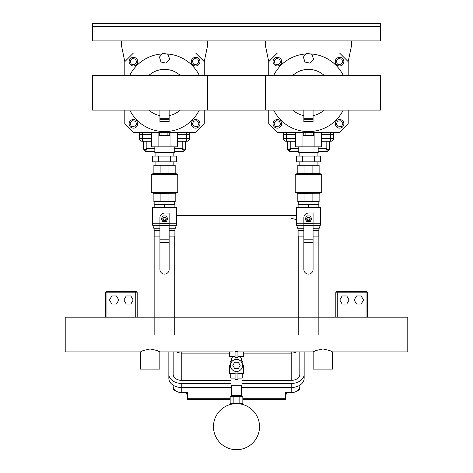 <?xml version="1.0" encoding="UTF-8"?>
<svg xmlns="http://www.w3.org/2000/svg" width="473" height="473" viewBox="0 0 473 473"><rect width="100%" height="100%" fill="white"/><g stroke="black" fill="none" stroke-linecap="round" stroke-linejoin="round"><path stroke-width="0.71" d="M296.955 207.31A0.574 0.574 0 0 0 296.376 207.889L320.558 207.889A0.574 0.574 0 0 0 319.985 207.31L296.955 207.31L298.102 207.31L298.102 204.431L308.467 204.431L308.467 207.31M303.861 223.8L296.376 223.8A4.316 4.316 0 0 0 296.654 225.319L303.861 225.319M313.073 223.8L320.558 223.8A4.316 4.316 0 0 1 320.286 225.319L313.073 225.319M303.861 236.098L298.102 236.098L298.102 230.233A5.759 5.759 0 0 0 297.736 228.211L303.861 228.211M313.073 230.233L318.832 230.233A5.759 5.759 0 0 1 319.198 228.211L320.286 225.319M318.169 201.557L318.169 204.431M298.765 201.557L298.765 204.431M318.832 207.31L318.832 204.431L308.467 204.431M313.073 236.098L318.832 236.098L318.832 230.339L313.073 230.339M303.861 230.339L298.102 230.339M310.193 218.828A1.726 1.726 0 0 0 308.467 217.101A1.726 1.726 0 0 0 306.74 218.828A1.726 1.726 0 0 0 308.467 220.554A1.726 1.726 0 0 0 310.193 218.828M309.91 218.828A1.437 1.437 0 0 1 308.467 220.264A1.437 1.437 0 0 1 307.03 218.828A1.437 1.437 0 0 1 308.467 217.385A1.437 1.437 0 0 1 309.91 218.828M306.806 221.707L310.128 221.707L311.79 218.828L310.128 215.948L306.806 215.948L305.144 218.828L306.806 221.707M303.861 242.631L303.861 217.675A4.606 4.606 0 0 1 308.467 213.069L313.073 213.069L313.073 269.492A4.606 4.606 0 0 1 308.467 274.098A4.606 4.606 0 0 1 303.861 269.492L303.861 242.631L313.073 242.631M304.056 193.173L304.056 201.557L297.819 201.557L297.819 193.173L300.934 193.492L319.121 193.173L319.121 201.557L312.878 201.557L312.878 193.173M321.711 192.552L295.223 192.552L295.223 174.289L321.711 174.289L321.711 192.552L319.121 193.492M312.878 173.662L312.878 165.284L319.121 165.284L319.121 173.662L315.999 173.343L297.819 173.662L297.819 165.284L304.056 165.284L304.056 173.662M304.056 201.557L312.878 201.557M312.878 165.284L304.056 165.284M299.829 156.072L299.829 152.619M317.105 156.072L317.105 152.619M299.829 165.284L299.829 161.831M317.105 165.284L317.105 161.831M320.434 156.072L296.5 156.072L296.5 161.831L320.434 161.831L320.434 156.072M302.484 161.831L302.484 156.072M314.45 161.831L314.45 156.072M318.169 236.098L318.169 334.553M298.765 236.098L298.765 334.553M313.073 120.367L313.073 110.097M313.073 119.279L303.861 119.279L303.861 121.526L313.073 121.526M303.861 110.097L303.861 119.279M343.877 123.831A4.316 4.316 0 0 1 339.561 128.148A4.316 4.316 0 0 1 335.239 123.831A4.316 4.316 0 0 1 339.561 119.509A4.316 4.316 0 0 1 343.877 123.831M281.695 123.831A4.316 4.316 0 0 1 277.379 128.148A4.316 4.316 0 0 1 273.057 123.831A4.316 4.316 0 0 1 277.379 119.509A4.316 4.316 0 0 1 281.695 123.831M343.877 61.65A4.316 4.316 0 0 1 339.561 65.966A4.316 4.316 0 0 1 335.239 61.65A4.316 4.316 0 0 1 339.561 57.334A4.316 4.316 0 0 1 343.877 61.65M281.695 61.65A4.316 4.316 0 0 1 277.379 65.966A4.316 4.316 0 0 1 273.057 61.65A4.316 4.316 0 0 1 277.379 57.334A4.316 4.316 0 0 1 281.695 61.65M273.696 110.097A38.863 38.863 0 0 0 343.238 110.097M318.169 146.861L318.169 152.619L298.765 152.619L298.765 146.861M265.288 40.92L265.288 44.953L268.741 61.65L277.379 53.011L339.561 53.011L348.193 61.65L351.646 44.953L351.646 40.92M295.601 132.464L295.601 146.861L321.333 146.861L321.333 132.464M314.9 146.861L314.9 132.464M302.034 146.861L302.034 132.464M304.937 62.04L303.376 57.062L306.9 53.218L311.997 54.348L313.564 59.326L310.034 63.175L304.937 62.04M268.741 61.65L268.741 75.378M268.741 110.097L268.741 123.831L277.379 132.464L339.561 132.464L348.193 123.831L348.193 110.097M348.193 75.378L348.193 61.65M343.238 75.378A38.863 38.863 0 0 0 310.004 53.904M306.238 53.94A38.863 38.863 0 0 0 273.696 75.378M303.246 132.464L303.246 135.343L313.688 135.343L313.688 132.464M305.86 132.464L305.86 135.343M311.074 132.464L311.074 135.343M336.309 60.958L338.532 58.486L341.784 59.178L342.807 62.341L340.584 64.813L337.332 64.115L336.309 60.958M274.127 60.958L276.35 58.486L279.602 59.178L280.631 62.341L278.402 64.813L275.15 64.115L274.127 60.958M274.104 123.24L276.25 120.704L279.519 121.289L280.649 124.417L278.508 126.953L275.233 126.368L274.104 123.24M336.262 124.281L337.521 121.2L340.814 120.751L342.854 123.382L341.595 126.457L338.301 126.906L336.262 124.281M283.422 138.347L283.422 132.464L283.422 138.347L295.601 138.347M321.333 138.347L333.512 138.347L333.512 132.464L333.512 134.48L330.633 134.48L330.633 141.273A2.879 2.879 0 0 0 333.512 138.394L333.512 134.48M328.043 150.195L326.944 148.587L326.128 148.587L326.128 141.273L329.48 141.273L329.48 148.587L327.387 151.354L329.456 148.96L328.54 150.716L327.387 151.354L327.978 151.112M318.169 148.587L326.128 148.587L327.387 151.354L327.777 151.212M289.458 151.325L290.806 148.587L289.996 148.587L288.891 150.195L289.553 151.354L287.454 148.587L287.454 141.273L287.478 148.96L288.394 150.716L289.553 151.354L288.962 151.112M288.891 150.195L287.791 148.587L287.46 148.812M289.553 151.354L298.765 151.466M318.169 151.466L327.387 151.354M287.454 141.273L286.301 141.273L286.301 134.48L283.422 134.48L283.422 138.394A2.879 2.879 0 0 0 286.301 141.273L295.601 141.273M321.333 141.273L329.48 141.273M295.601 138.394L283.422 138.394L283.422 134.48M286.301 134.48L295.601 134.48M321.333 134.48L330.633 134.48M380.434 75.378L207.712 75.378L207.712 110.097L380.434 110.097L380.434 75.378M154.168 207.31L153.016 207.31A0.574 0.574 0 0 0 152.442 207.889L176.624 207.889A0.574 0.574 0 0 0 176.045 207.31L154.168 207.31L154.168 204.431L164.533 204.431L164.533 207.31M159.927 223.8L152.442 223.8A4.316 4.316 0 0 0 152.714 225.319L159.927 225.319M169.139 223.8L176.624 223.8A4.316 4.316 0 0 1 176.346 225.319L169.139 225.319M159.927 236.098L154.168 236.098L154.168 230.233A5.759 5.759 0 0 0 153.802 228.211L159.927 228.211M169.139 230.233L174.898 230.233A5.759 5.759 0 0 1 175.264 228.211L176.346 225.319M174.235 201.557L174.235 204.431M154.831 201.557L154.831 204.431M174.898 207.31L174.898 204.431L164.533 204.431M169.139 236.098L174.898 236.098L174.898 230.339L169.139 230.339M159.927 230.339L154.168 230.339M166.26 218.828A1.726 1.726 0 0 0 164.533 217.101A1.726 1.726 0 0 0 162.807 218.828A1.726 1.726 0 0 0 164.533 220.554A1.726 1.726 0 0 0 166.26 218.828M165.97 218.828A1.437 1.437 0 0 1 164.533 220.264A1.437 1.437 0 0 1 163.09 218.828A1.437 1.437 0 0 1 164.533 217.385A1.437 1.437 0 0 1 165.97 218.828M162.872 221.707L166.194 221.707L167.856 218.828L166.194 215.948L162.872 215.948L161.21 218.828L162.872 221.707M159.927 242.631L159.927 217.675A4.606 4.606 0 0 1 164.533 213.069L169.139 213.069L169.139 269.492A4.606 4.606 0 0 1 164.533 274.098A4.606 4.606 0 0 1 159.927 269.492L159.927 242.631L169.139 242.631M160.122 193.173L160.122 201.557L153.879 201.557L153.879 193.173L157.001 193.492L175.181 193.173L175.181 201.557L168.944 201.557L168.944 193.173M177.777 192.552L151.289 192.552L151.289 174.289L177.777 174.289L177.777 192.552L175.181 193.492M168.944 173.662L168.944 165.284L175.181 165.284L175.181 173.662L172.066 173.343L153.879 173.662L153.879 165.284L160.122 165.284L160.122 173.662M160.122 201.557L168.944 201.557M168.944 165.284L160.122 165.284M155.895 156.072L155.895 152.619M173.171 156.072L173.171 152.619M155.895 165.284L155.895 161.831M173.171 165.284L173.171 161.831M176.5 156.072L152.566 156.072L152.566 161.831L176.5 161.831L176.5 156.072M158.55 161.831L158.55 156.072M170.517 161.831L170.517 156.072M174.235 236.098L174.235 334.553M154.831 236.098L154.831 334.553M169.139 120.367L169.139 110.097M169.139 119.279L159.927 119.279L159.927 121.526L169.139 121.526M159.927 110.097L159.927 119.279M241.969 378.104L241.969 385.217L231.031 385.217L231.031 378.104M232.184 395.582L232.184 396.729M240.816 395.582L240.816 396.729M241.449 385.217L241.449 395.582L231.551 395.582L231.551 385.217M241.449 403.64L241.449 404.179L241.076 404.102M240 403.907L236.5 403.64C230.115 404.226 230.115 404.226 236.5 403.64L242.832 403.64L242.832 396.729L239.125 396.729L239.125 403.64M233.875 403.64L233.875 396.729L230.168 396.729L230.168 403.64L236.5 403.64M233.875 396.729L239.125 396.729M259.529 426.67A23.029 23.029 0 0 0 224.982 406.727A23.029 23.029 0 0 0 224.982 446.613A23.029 23.029 0 0 0 259.529 426.67M140.44 351.912L143.289 350.493L150.136 348.944L156.989 350.493L159.839 351.912L159.839 369.094L140.44 369.094L140.44 351.912L65.215 351.912L65.215 317.194L407.785 317.194L407.785 351.912L332.56 351.912L332.56 369.094L313.161 369.094L313.161 351.912L316.011 350.493L322.864 348.944L329.711 350.493L332.56 351.912M235.063 356.802L229.878 356.802L229.304 356.228L235.063 356.228M237.937 356.802L243.122 356.802L243.696 356.228L243.696 351.912M237.937 356.228L243.696 356.228M241.461 361.987L242.832 361.987L241.679 360.834L240.414 360.834M237.937 373.499L243.412 373.499L243.412 365.44L242.543 365.44M231.539 361.987L230.168 361.987L231.321 360.834L232.586 360.834M235.063 357.955L231.604 357.955L231.604 360.834M241.396 360.834L241.396 357.955L237.937 357.955M230.168 361.987L230.168 364.866L229.588 365.44L230.457 365.44M229.588 365.44L229.588 373.499L235.063 373.499M235.063 378.104L230.741 378.104L230.741 373.499M237.937 378.104L242.259 378.104L242.259 373.499M242.519 364.866L243.412 365.44M230.168 364.866L230.481 364.866M234.673 368.609L238.327 368.609L240.154 365.44L238.327 362.271L234.673 362.271L232.846 365.44L234.673 368.609M237.937 359.397L237.937 359.569A6.043 6.043 0 0 1 237.937 371.311L237.937 379.547L235.063 379.547L235.063 371.311A6.043 6.043 0 0 1 235.063 359.569L235.063 351.333L237.937 351.333L237.937 359.397L235.063 359.397M237.937 357.73L235.063 357.73M235.063 359.569A6.043 6.043 0 0 0 235.063 371.311M237.937 371.482L235.063 371.482M235.063 373.15L237.937 373.15M237.937 371.311A6.043 6.043 0 0 0 237.937 359.569M335.818 292.811L335.818 317.194L335.818 292.811A1.437 1.437 0 0 1 337.255 291.368A1.437 1.437 0 0 0 335.818 292.811L337.255 292.811L337.255 291.368L366.043 291.368L366.043 292.811L367.48 292.811A1.437 1.437 0 0 0 366.043 291.368A1.437 1.437 0 0 1 367.48 292.811L367.48 317.194L367.48 292.811M342.127 304.038L346.78 304.038L349.104 300.006L346.78 295.974L342.127 295.974L339.797 300.006L342.127 304.038M361.171 304.038L356.518 304.038L354.194 300.006L356.518 295.974L361.171 295.974L363.5 300.006L361.171 304.038M111.829 304.038L116.482 304.038L118.806 300.006L116.482 295.974L111.829 295.974L109.499 300.006L111.829 304.038M130.873 304.038L126.22 304.038L123.896 300.006L126.22 295.974L130.873 295.974L133.203 300.006L130.873 304.038M105.52 292.811L106.957 292.811L106.957 291.368A1.437 1.437 0 0 0 105.52 292.811L105.52 317.194M106.957 317.194L106.957 292.811L137.182 292.811A1.437 1.437 0 0 0 135.745 291.368L135.745 317.194M135.745 291.368L106.957 291.368L135.745 291.368A1.437 1.437 0 0 1 137.182 292.811L137.182 317.194M199.943 123.831A4.316 4.316 0 0 1 195.621 128.148A4.316 4.316 0 0 1 191.305 123.831A4.316 4.316 0 0 1 195.621 119.509A4.316 4.316 0 0 1 199.943 123.831M137.761 123.831A4.316 4.316 0 0 1 133.439 128.148A4.316 4.316 0 0 1 129.123 123.831A4.316 4.316 0 0 1 133.439 119.509A4.316 4.316 0 0 1 137.761 123.831M199.943 61.65A4.316 4.316 0 0 1 195.621 65.966A4.316 4.316 0 0 1 191.305 61.65A4.316 4.316 0 0 1 195.621 57.334A4.316 4.316 0 0 1 199.943 61.65M137.761 61.65A4.316 4.316 0 0 1 133.439 65.966A4.316 4.316 0 0 1 129.123 61.65A4.316 4.316 0 0 1 133.439 57.334A4.316 4.316 0 0 1 137.761 61.65M129.762 110.097A38.863 38.863 0 0 0 199.304 110.097M174.235 146.861L174.235 152.619L154.831 152.619L154.831 146.861M121.354 40.92L121.354 44.953L124.807 61.65L133.439 53.011L195.621 53.011L204.259 61.65L207.712 44.953L207.712 40.92M151.667 132.464L151.667 146.861L177.399 146.861L177.399 132.464M170.966 146.861L170.966 132.464M158.1 146.861L158.1 132.464M161.003 62.04L159.436 57.062L162.966 53.218L168.063 54.348L169.624 59.326L166.1 63.175L161.003 62.04M124.807 61.65L124.807 75.378M124.807 110.097L124.807 123.831L133.439 132.464L195.621 132.464L204.259 123.831L204.259 110.097M204.259 75.378L204.259 61.65M199.304 75.378A38.863 38.863 0 0 0 166.07 53.904M162.304 53.94A38.863 38.863 0 0 0 129.762 75.378M159.312 132.464L159.312 135.343L169.754 135.343L169.754 132.464M161.926 132.464L161.926 135.343M167.14 132.464L167.14 135.343M192.369 60.958L194.598 58.486L197.85 59.178L198.873 62.341L196.65 64.813L193.398 64.115L192.369 60.958M130.193 60.958L132.416 58.486L135.668 59.178L136.691 62.341L134.468 64.813L131.216 64.115L130.193 60.958M130.17 123.24L132.316 120.704L135.585 121.289L136.715 124.417L134.569 126.953L131.299 126.368L130.17 123.24M192.328 124.281L193.587 121.2L196.88 120.751L198.914 123.382L197.661 126.457L194.368 126.906L192.328 124.281M139.488 132.464L139.488 138.347L151.667 138.347M177.399 138.347L189.578 138.347L189.578 132.464L189.578 138.347M185.546 141.273L185.546 148.587L183.447 151.354L185.522 148.96L184.606 150.716L183.843 151.212M184.109 150.195L183.004 148.587L182.194 148.587L183.447 151.354L174.235 151.466L182.667 151.466M143.52 141.273L143.544 148.96L144.46 150.716L145.613 151.354L145.022 151.112M154.831 148.587L146.872 148.587L145.613 151.354L143.857 148.587L143.526 148.812M143.52 148.652L145.524 151.325M145.613 151.354L154.831 151.466L146.394 151.466M142.367 141.273L142.367 134.48L139.488 134.48L139.488 138.394A2.879 2.879 0 0 0 142.367 141.273L151.667 141.273M186.699 141.273A2.879 2.879 0 0 0 189.578 138.394L189.578 134.48L186.699 134.48L186.699 141.273L177.399 141.273M189.578 134.48L189.578 138.394L177.399 138.394M142.367 134.48L151.667 134.48M177.399 134.48L186.699 134.48M92.566 26.529L92.566 40.92L380.434 40.92L380.434 23.65L92.566 23.65L92.566 26.529L380.434 26.529M296.376 215.528L176.624 215.528M175.276 390.509A2.879 2.034 0 0 1 173.171 388.552L173.171 386.512A8.638 6.108 0 0 0 181.803 392.62L187.562 392.62L187.562 399.573L230.168 399.573M242.832 399.573L285.438 399.573L285.438 392.62L291.197 392.62A8.638 6.108 0 0 0 299.829 386.512L299.829 388.552A2.879 2.034 -0 0 1 297.724 390.509M287.637 392.62A8.638 6.108 0 0 0 285.438 396.693L285.438 392.62M187.562 392.62L187.562 396.693A8.638 6.108 0 0 0 185.363 392.62M299.829 351.912L299.829 374.303L299.829 351.912M241.969 380.41L291.197 380.41A8.638 6.108 0 0 0 299.829 374.303M231.031 383.461L181.803 383.461A12.954 9.158 180 0 1 168.849 374.303L168.849 378.37A12.954 9.158 0 0 0 181.803 387.535L231.551 387.535M168.849 374.303L168.849 351.912M241.449 387.535L291.197 387.535A12.954 9.158 0 0 0 304.151 378.37L304.151 374.303A12.954 9.158 180 0 1 291.197 383.461L241.969 383.461M304.151 351.912L304.151 374.303M173.171 374.303L173.171 351.912L173.171 374.303A8.638 6.108 0 0 0 181.803 380.41L231.031 380.41M265.288 75.378L92.566 75.378L92.566 110.097L265.288 110.097L265.288 75.378M298.102 230.233L303.861 230.233M313.073 228.211L319.198 228.211M303.861 223.623L313.073 223.623M303.861 239.167L313.073 239.167M303.861 225.355L313.073 225.355M313.073 118.699L303.861 118.699M324.1 110.097A23.36 23.36 0 0 1 313.073 115.643M303.861 115.643A23.36 23.36 0 0 1 292.834 110.097M292.834 75.378A23.36 23.36 0 0 1 324.1 75.378M286.301 138.347L286.301 132.464M330.633 132.464L330.633 138.347M326.944 148.587L326.944 141.273M329.143 141.273L329.143 148.587M298.765 148.587L290.806 148.587L290.806 141.273M289.996 141.273L289.996 148.587M287.791 148.587L287.791 141.273L287.791 148.587M333.512 138.394L321.333 138.394M154.168 230.233L159.927 230.233M169.139 228.211L175.264 228.211M159.927 223.623L169.139 223.623M159.927 239.167L169.139 239.167M159.927 225.355L169.139 225.355M169.139 118.699L159.927 118.699M337.255 317.194L337.255 292.811L366.043 292.811L366.043 317.194M180.166 110.097A23.36 23.36 0 0 1 169.139 115.643M159.927 115.643A23.36 23.36 0 0 1 148.9 110.097M148.9 75.378A23.36 23.36 0 0 1 180.166 75.378M142.367 138.347L142.367 132.464M186.699 132.464L186.699 138.347M182.194 141.273L182.194 148.587L174.235 148.587M183.004 148.587L183.004 141.273M185.209 141.273L185.209 148.587M146.056 141.273L146.056 148.587L146.872 148.587L146.872 141.273M146.056 148.587L144.957 150.195M143.857 148.587L143.857 141.273M151.667 138.394L139.488 138.394M285.438 398.727L242.832 398.727M230.168 398.727L187.562 398.727M181.803 383.461L181.803 392.62M291.197 383.461L291.197 392.62M291.197 351.912L291.197 353.13A8.638 6.108 0 0 0 296.376 351.912M181.803 351.912L181.803 353.13L229.304 353.13M243.696 353.13L291.197 353.13L291.197 380.41M176.624 351.912A8.638 6.108 0 0 0 181.803 353.13L181.803 380.41M296.376 223.8L296.376 207.889M297.736 228.211L296.654 225.319M320.558 223.8L320.558 207.889M319.121 173.343L321.711 174.289M297.819 173.343L295.223 174.289M297.819 193.492L295.223 192.552M329.261 149.687L329.474 148.812M288.394 150.716L287.478 148.96M152.442 223.8L152.442 207.889M153.802 228.211L152.714 225.319M176.624 223.8L176.624 207.889M175.181 173.343L177.777 174.289M153.879 173.343L151.289 174.289M153.879 193.492L151.289 192.552M231.551 403.64L231.551 404.179M159.839 351.912L232.757 351.912M237.937 351.912L313.161 351.912M229.304 356.228L229.304 351.912M240.243 357.955L240.243 356.802M232.757 356.802L232.757 357.955M242.832 361.987L242.832 364.866M185.327 149.687L185.54 148.812M184.038 151.112L183.453 151.348M144.46 150.716L143.544 148.96M291.197 218.278L296.376 219.584"/></g></svg>
